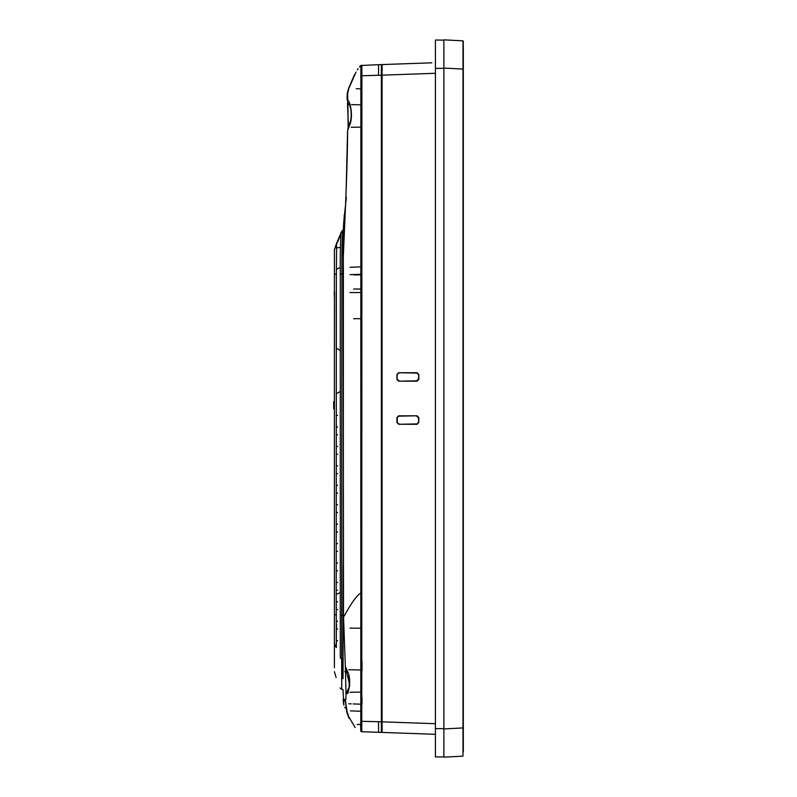 <?xml version="1.0" encoding="UTF-8"?>
<svg xmlns="http://www.w3.org/2000/svg" width="797" height="797" viewBox="0 0 797 797"><rect width="100%" height="100%" fill="white"/><g stroke="black" fill="none" stroke-linecap="round" stroke-linejoin="round"><path stroke-width="1.2" d="M361.32 731.666L361.3 731.666C360.672 730.729 360.513 727.272 360.802 721.295L360.892 65.493L378.545 64.687L378.545 75.277L381.374 75.277L381.374 64.587L431.874 62.824M378.545 64.687L382.082 64.567L382.082 732.433L435.411 734.296M418.814 379.442L417.05 381.205L398.689 381.175L396.926 379.412L396.926 374.5L398.689 372.737L417.05 372.707L418.814 374.47L418.814 379.442L418.455 379.073L416.692 380.846L398.689 381.175M418.814 374.47L418.455 379.073M418.455 374.839L417.05 372.707M398.689 372.737L416.692 373.066M399.018 373.056L396.926 374.5M396.926 379.412L397.255 374.819M397.255 379.093L399.018 380.856M396.926 417.588L398.689 415.825L417.05 415.795L418.814 417.558L418.814 422.53L417.05 424.293L398.689 424.263L396.926 422.5L396.926 417.588L399.018 416.144L417.05 415.795M418.814 417.558L418.455 417.927L416.692 416.154M418.455 417.927L418.814 422.53M417.05 424.293L418.455 422.161M416.692 423.934L398.689 424.263M396.926 422.5L399.018 423.944M397.255 422.181L397.255 417.907M398.689 63.989L396.926 64.049M463.306 69.07L463.306 727.93L463.306 49.364L462.977 69.07L462.977 40.846L443.879 39.85L443.879 756.881L435.411 756.961L435.411 40.039L443.879 40.119L443.879 68.064L462.977 69.07L462.977 756.154L443.879 757.15L443.879 728.936L462.977 727.93L462.977 756.154M463.306 751.95L463.306 45.05M463.306 41.205L462.977 49.115M463.306 67.625L463.306 729.375M382.082 725.539L381.374 725.549L382.082 725.539M347.093 711.731L349.235 718.476L347.093 711.731L345.4 700.424A3.537 3.527 92 0 0 345.45 700.882L347.093 711.731M347.442 714.002L348.399 716.294L346.725 711.95L345.4 700.424M347.372 713.933L348.558 716.782L347.372 713.933M355.173 727.541L348.03 715.576L348.996 718.167M357.116 724.533L360.802 724.403L360.712 728.089M360.712 728.916L360.951 731.218M350.212 105.981L347.811 103.182C347.143 93.747 354.914 113.343 349.524 125.468L347.612 130.668C347.472 169.452 344.822 219.474 343.228 258.915L343.517 616.3C341.973 621.69 352.961 597.212 361.051 592.938M343.517 616.3L345.35 666.491L349.793 685.609L346.018 693.838L345.868 699.437L343.148 699.437L343.716 704.658A1.763 1.763 164.3 0 1 343.696 704.558L343.726 704.668A1.763 1.763 -16.1 0 1 343.696 704.578L343.696 704.578A1.763 1.763 -16.1 0 1 343.666 704.438M360.892 65.493L361.818 65.274L361.888 75.864L361.758 731.726A2.471 2.461 92 0 1 361.3 731.666M356 72.109L348.767 88.597L354.655 74.619M347.343 97.563L347.442 99.655C346.834 98.679 347.273 94.992 348.767 88.597L347.582 93.11L347.781 101.757M350.032 104.238L349.295 103.63L350.879 109.139C351.397 114.878 351.208 119.002 350.311 121.523L347.821 128.895M340.289 657.605L340.279 273.859C340.15 255.369 340.429 241.68 341.116 232.784L336.603 244.012L336.354 274.108L336.204 594.263L340.1 592.739M336.204 594.263L336.334 647.602A10.6 10.202 180 0 1 334.401 641.705L334.401 586.124M336.344 646.457L336.394 641.017A3.537 3.537 0 0 1 337.619 640.678M336.533 627.717L336.533 624.34M336.195 605.282L336.234 602.243M336.264 348.169L336.175 292.439M382.082 105.174L381.374 105.164M360.623 104.796L351.557 104.636M382.082 126.743L381.374 126.763M360.682 127.121L351.168 127.281M337.619 629.102A3.537 3.537 0 0 1 336.533 628.823A3.537 3.537 0 0 0 337.619 629.102M337.619 609.675A3.537 3.537 0 0 1 336.274 609.277A3.537 3.537 0 0 0 337.619 609.675M337.619 590.248A3.537 3.537 0 0 1 336.214 589.82A3.537 3.537 0 0 0 337.619 590.248A3.537 3.537 0 0 1 336.214 589.82M337.619 601.825A3.537 3.537 0 0 0 336.185 602.273M337.619 621.252A3.537 3.537 0 0 0 336.434 621.57M337.619 551.404A3.537 3.537 0 0 1 336.244 550.986A3.537 3.537 0 0 0 337.619 551.404M337.619 570.821A3.537 3.537 0 0 1 336.234 570.403A3.537 3.537 0 0 0 337.619 570.821A3.537 3.537 0 0 1 336.234 570.403M337.619 415.426A3.537 3.537 0 0 1 336.195 414.988A3.537 3.537 0 0 0 337.619 415.426M337.619 434.853A3.537 3.537 0 0 1 336.195 434.415A3.537 3.537 0 0 0 337.619 434.853M337.619 454.28A3.537 3.537 0 0 1 336.204 453.842A3.537 3.537 0 0 0 337.619 454.28A3.537 3.537 0 0 1 336.204 453.842M337.619 473.697A3.537 3.537 0 0 1 336.214 473.269A3.537 3.537 0 0 0 337.619 473.697M337.619 493.124A3.537 3.537 0 0 1 336.214 492.695A3.537 3.537 0 0 0 337.619 493.124M337.619 512.551A3.537 3.537 0 0 1 336.224 512.122A3.537 3.537 0 0 0 337.619 512.551M337.619 446.43A3.537 3.537 0 0 0 336.204 446.868M337.619 427.003A3.537 3.537 0 0 0 336.195 427.441M337.619 465.856A3.537 3.537 0 0 0 336.204 466.285M337.619 504.7A3.537 3.537 0 0 0 336.224 505.129M337.619 531.978A3.537 3.537 0 0 1 336.234 531.549M337.619 543.554A3.537 3.537 0 0 0 336.234 543.972M337.619 582.398A3.537 3.537 0 0 0 336.224 582.826M337.619 485.273A3.537 3.537 0 0 0 336.214 485.712M337.619 524.127A3.537 3.537 0 0 0 336.234 524.546M337.619 562.971A3.537 3.537 0 0 0 336.244 563.389M334.401 287.249L334.401 329.629M334.401 667.747L334.401 667.756C334.401 673.076 334.401 673.076 334.401 667.756L334.401 641.705M343.377 507.221L343.338 589.621M382.082 670.357L381.374 670.337M360.772 669.978L348.787 669.769M382.082 691.726L381.374 691.736M360.782 692.105L349.933 692.294M344.912 700.483A3.537 3.527 92 0 0 345.569 702.287M382.082 723.347L381.374 723.377M382.082 704.937L381.374 704.907M351.228 703.861L348.807 703.771M348.857 674.87L349.285 687.114M348.389 690.929L346.018 693.838L345.35 666.491L348.558 673.734C351.856 684.683 346.795 695.353 347.422 693.48L347.432 693.47M343.168 589.85L343.019 678.705M345.759 708.294L344.742 707.278M343.377 229.675L341.116 232.784A1.763 1.504 -176.7 0 1 342.72 231.698C342.043 240.814 341.774 254.871 341.903 273.869L341.684 689.365L341.913 658.91L343.258 658.98M360.802 721.295L378.545 721.723L378.545 732.313L381.374 732.413L381.374 75.277M361.997 704.229L362.017 697.793M362.027 669.998L362.027 661.759M347.9 104.965L347.681 101.946M347.054 97.563L347.323 93.11L347.093 98.26M347.163 99.914L347.113 99.137M354.506 74.619L348.518 88.597L347.323 93.11M347.442 99.655L347.92 103.62M347.532 100.472L347.771 101.408M347.432 99.505L347.851 102.903M358.64 274.347L360.882 274.268M381.374 273.56L382.082 273.53M334.401 625.575L334.401 667.378M334.401 452.497L334.401 448.97M334.401 593.775L334.401 249.75L336.603 243.304A7.063 1.604 37.6 0 0 336.603 244.012L334.401 249.75M334.222 292.27L334.401 290.795M334.401 291.523L334.401 295.737M334.222 292.519L334.252 293.426L334.222 292.519M334.252 293.605L334.401 294.332M334.341 297.042L334.401 298.935M334.351 297.132L334.312 295.637M334.371 297.948L334.202 291.802M334.272 294.332L334.252 293.435M333.694 407.925L334.401 407.925L333.694 407.925L333.694 401.678L333.694 407.925M334.401 406.749L333.694 406.749L333.694 408.831L334.401 408.741M333.694 403.631L333.694 401.588L333.694 404.119L333.694 402.405L333.694 403.631L334.401 403.631M333.694 404.587L333.694 405.394L333.694 404.587L334.401 404.587M333.694 408.741L334.401 408.831M333.694 406.34L334.401 406.34M333.694 405.394L334.401 405.394M333.694 401.588L333.694 404.677L333.694 401.588L334.401 401.588M333.694 404.936L334.401 404.936M340.12 391.576L336.185 393.818M334.401 343.387L334.401 398.51M336.165 348.07L340.08 350.321M334.401 431.336L334.401 449.946M334.401 250.039L334.401 267.354M336.354 274.108A10.6 0.498 180 0 0 334.401 274.397L334.401 274.646M334.401 257.849L334.401 249.72L336.563 243.324C337.749 242.318 339.243 238.692 341.046 232.435L340.996 232.814M336.523 248.096A7.063 2.311 180 0 1 340.429 247.459M340.329 267.672A7.063 7.063 -92 0 0 336.324 269.794M334.401 586.731L334.401 605.341M334.401 606.158L334.401 624.768M336.483 614.925A10.6 1.016 180 0 1 334.401 614.328L334.401 621.391M382.082 266.158L381.374 266.188M360.882 266.895L350.052 267.274M359.497 66.878L360.782 65.553M378.545 732.313L361.758 731.726M378.545 75.277L360.613 75.775M382.082 64.567L381.374 64.587M348.179 127.938L347.94 106.031M346.366 197.487L344.434 215.14C343.238 224.595 342.84 239.19 343.228 258.915L343.228 259.065M344.443 215.051L344.434 215.14A1.763 1.544 -175.4 0 0 344.424 215.23L345.569 205.716M341.435 231.698L343.377 229.606M344.284 214.971L344.264 215.13A1.763 1.544 4.6 0 0 344.254 215.23L344.214 215.708M347.502 103.221L348.319 124.043L347.512 103.251M346.097 191.718L347.582 130.549M360.842 704.189L353.171 703.92M344.952 700.483L344.872 699.437M349.993 628.126L360.902 628.215L349.993 628.126M381.374 628.395L382.082 628.405L381.374 628.395M382.082 490.653L381.374 490.643M382.082 528.003L381.374 528.012M360.892 292.549L349.933 292.549M358.53 274.357L350.032 274.646M333.694 402.495L333.694 404.727L333.694 402.495M381.374 309.256L382.082 309.256M382.082 318.7L381.374 318.7L382.082 318.7M360.902 318.7L353.649 318.7L360.902 318.7M360.892 289.032L353.649 289.032M353.649 274.905L360.882 274.905M381.374 310.96L382.082 310.96M435.411 73.294L382.082 75.157M382.082 721.843L435.411 723.706M350.401 710.884L360.902 711.253M381.374 711.97L382.082 711.99M340.329 615.493L343.108 615.493M340.279 273.859L343.368 273.869M378.545 721.723L381.374 721.723M382.082 89.533L381.374 89.513M360.682 88.836L356.199 88.686M381.374 71.65L382.082 71.63M341.933 658.91A1.763 1.704 179.3 0 1 340.309 657.615M343.886 705.136L342.969 689.435M344.722 671.632L345.39 671.592M343.397 269.486L343.377 507.201M343.138 616.499L343.049 673.355A1.763 1.704 179.2 0 1 343.059 673.166M343.059 673.525A1.763 1.704 179.2 0 1 343.049 673.355L343.069 674.641M443.879 68.373L435.411 68.373M443.879 728.627L435.411 728.627M348.15 692.832L347.333 693.619M342.989 689.435L341.684 689.365L340.06 688.04M336.155 677.57L334.401 671.722M361.987 731.736L360.902 731.437M357.325 69.877L358.082 68.711M361.818 65.274L360.951 65.464M347.821 103.291L348.159 127.968M341.166 232.415L336.603 243.304M344.424 215.23L343.198 233.541L343.368 269.525M343.248 565.581L343.118 616.489M343.138 699.228L343.696 704.558"/></g></svg>
